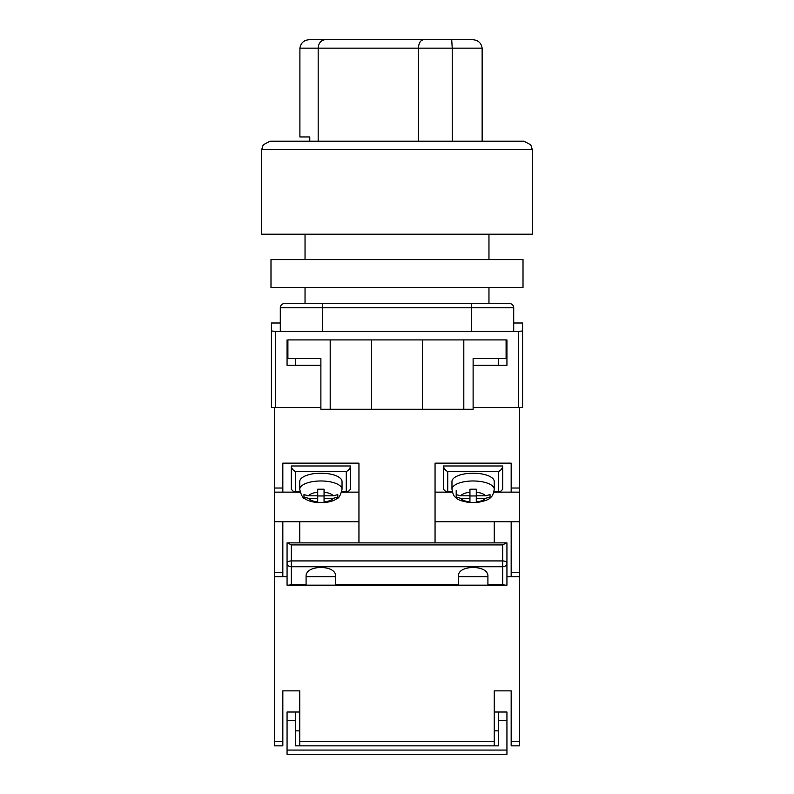 <?xml version="1.0" encoding="UTF-8"?>
<svg xmlns="http://www.w3.org/2000/svg" width="794" height="794" viewBox="0 0 794 794"><rect width="100%" height="100%" fill="white"/><g stroke="black" fill="none" stroke-linecap="round" stroke-linejoin="round"><path stroke-width="1.19" d="M519.623 407.57L473.115 407.57L518.353 407.57L518.353 331.455L522.581 330.929L522.581 407.57L519.623 407.57L519.623 576.712L511.167 576.712L511.167 521.737L519.623 521.737M280.292 322.999L271.419 322.999L271.419 407.57L320.885 407.57L275.647 407.57L275.647 331.455L281.145 331.455L280.292 330.403L280.292 307.784A4.228 4.228 0 0 1 284.52 303.556L322.582 303.556L284.52 303.556A4.228 4.228 0 0 0 280.292 307.784L322.582 307.784L322.582 331.455L281.145 331.455M522.581 330.929L522.581 322.999L513.708 322.999M518.353 331.455L322.582 331.455M471.418 331.455L471.418 307.784L322.582 307.784L322.582 303.556L509.48 303.556A4.228 4.228 0 0 1 513.708 307.784L513.708 330.403L512.855 331.455M287.061 339.921L287.061 365.29L320.885 365.29M506.096 339.921L506.096 358.521L473.115 358.521L473.115 409.267L463.805 409.267L463.805 339.921L506.939 339.921L506.939 365.29L473.115 365.29M271.419 330.929L275.647 331.455M463.805 409.267L320.885 409.267L320.885 358.521L287.904 358.521L287.904 339.921L330.195 339.921L330.195 409.267M371.632 409.267L371.632 339.921L330.195 339.921M463.805 339.921L371.632 339.921M422.368 409.267L422.368 339.921M494.255 542.878L494.255 521.737L511.167 521.737M435.052 521.737L494.255 521.737M282.833 572.474L282.833 576.712L274.377 576.712L274.377 572.474L282.833 572.474L282.833 521.737L274.377 521.737L274.377 572.474M358.948 542.878L358.948 463.14L282.833 463.14L282.833 492.141L274.377 492.141L274.377 488.022L282.833 488.022M435.052 542.878L435.052 463.14L511.167 463.14L511.167 488.022L519.623 488.022M274.377 407.57L274.377 488.022M274.377 492.141L274.377 521.737M358.948 521.737L282.833 521.737M358.948 492.141L341.638 492.141M300.142 492.141L282.833 492.141M299.745 542.878L299.745 521.737M435.052 492.141L452.362 492.141M493.858 492.141L519.623 492.141M511.167 492.141L511.167 488.022M341.787 491.526L347.921 491.863L350.491 489.303L350.491 465.979L291.289 465.979L291.289 489.303L293.849 491.863L299.983 491.526M347.921 491.863L341.708 491.863M300.063 491.863L293.849 491.863M346.263 491.526L346.263 471.537C348.814 470.286 350.223 468.43 350.491 465.979M291.289 465.979C291.557 468.43 292.966 470.286 295.517 471.537L295.517 491.526M342.035 481.531A21.14 8.327 180 0 0 320.885 473.204A21.14 8.327 180 0 0 299.745 481.531L299.745 489.303A21.14 8.327 0 0 1 320.885 480.975A21.14 8.327 0 0 1 342.035 489.303L342.035 481.531M337.807 497.034L337.807 494.622L333.172 495.823L324.061 495.823L324.061 489.203L317.719 489.203L317.719 492.24A12.684 4.992 180 0 0 308.608 495.823L303.973 494.622L303.973 497.113L308.608 498.324A12.684 4.992 180 0 0 317.719 501.917L317.719 498.324L308.608 498.324M337.807 497.113L333.172 498.324L324.061 498.324L324.061 501.917A12.684 4.992 180 0 0 333.172 498.324M324.061 502.533L324.061 501.917L324.061 502.533L317.719 502.533L317.719 501.917L317.719 502.533M317.719 492.24L317.719 495.823L308.608 495.823M324.061 495.823L324.061 498.324M324.061 495.962L317.719 495.962M317.719 495.823L317.719 498.324M451.965 489.303L451.965 481.531A21.14 8.327 0 0 1 473.115 473.204A21.14 8.327 0 0 1 494.255 481.531L494.255 489.303A21.14 8.327 180 0 0 473.115 480.975A21.14 8.327 180 0 0 451.965 489.303C452.848 494.007 454.049 496.687 455.577 497.352C456.788 499.495 461.572 501.262 469.939 502.632M456.193 497.034L456.193 494.622L460.828 495.823L469.939 495.823L469.939 489.203L476.281 489.203L476.281 492.24A12.684 4.992 0 0 1 485.392 495.823L490.027 494.622L490.027 497.113L485.392 498.324A12.684 4.992 0 0 1 476.281 501.917L476.281 498.324L485.392 498.324M476.281 502.533L476.281 501.917L476.281 502.533L469.939 502.533L469.939 498.324L460.828 498.324L456.193 497.113M476.281 492.24L476.281 495.823L485.392 495.823M469.939 502.533L469.939 501.917A12.684 4.992 0 0 1 460.828 498.324M456.193 490.553L456.193 494.622M469.939 495.823L469.939 498.324M469.939 495.962L476.281 495.962M476.281 495.823L476.281 498.324M452.213 491.526L446.079 491.863L452.292 491.863M493.937 491.863L500.151 491.863L494.017 491.526M446.079 491.863L443.509 489.303L443.509 465.979L502.711 465.979L502.711 489.303L500.151 491.863M447.737 491.526L447.737 471.537C445.186 470.286 443.777 468.43 443.509 465.979M502.711 465.979C502.443 468.43 501.034 470.286 498.483 471.537L498.483 491.526M506.324 542.878L506.939 542.878L506.939 563.135A4.228 2.203 180 0 0 502.711 560.931L502.711 544.912L506.324 542.878L287.676 542.878L291.289 544.912L291.289 560.931A4.228 2.203 180 0 0 287.061 563.135L287.061 542.878L287.676 542.878M487.913 584.543L502.711 584.543L502.711 566.747L291.289 566.747L291.289 560.931L502.711 560.931L502.711 566.747A4.228 3.613 180 0 0 506.939 563.135L506.939 585.168L487.913 585.168L487.913 575.154C486.97 570.459 482.037 567.869 473.115 567.373C464.182 567.869 459.25 570.459 458.317 575.154L458.317 585.168L287.061 585.168L287.061 563.135A4.228 3.613 180 0 0 291.289 566.747L291.289 584.543L289.085 585.168M335.683 585.168L335.683 575.154C334.75 570.459 329.818 567.869 320.885 567.373C311.963 567.869 307.03 570.459 306.087 575.154L306.087 585.168M458.317 585.168L487.913 585.168M458.317 576.712L487.913 576.712M306.087 576.712L335.683 576.712M502.711 584.543L504.915 585.168M291.289 141.183L523.851 141.183L530.769 144.776L532.308 149.639L261.692 149.639L261.692 234.21L532.308 234.21L532.308 149.639M261.692 149.639L263.231 144.776L270.149 141.183L502.711 141.183M452.233 141.183L452.233 48.156L418.418 48.156C418.746 43.055 420.453 40.236 423.53 39.7L472.241 39.7C477.909 39.899 481.214 42.717 482.137 48.156L452.233 48.156L451.707 39.7M418.418 141.183L418.418 48.156L318.176 48.156C318.602 43.055 320.895 40.236 325.024 39.7L423.53 39.7M318.176 141.183L318.176 48.156L299.904 48.156C300.827 42.717 304.132 39.899 309.799 39.7L325.024 39.7M343.177 39.7L309.799 39.7M462.783 39.7L367.096 39.7M309.779 141.183L309.779 136.955L299.904 136.955L299.904 48.156M482.137 141.183L482.137 48.156M523.008 287.488L270.992 287.488L270.992 259.578L523.008 259.578L523.008 287.488M287.061 750.072L506.939 750.072L506.939 754.3L287.061 754.3L287.061 712.019L299.745 712.019M498.483 730.857L494.255 730.857M506.939 750.072L506.939 720.476L498.483 720.476L498.483 745.844L295.517 745.844L295.517 720.476L287.061 720.476M299.745 730.857L295.517 730.857M295.517 720.476L295.517 712.019M506.939 720.476L506.939 712.019L494.255 712.019M498.483 720.476L498.483 712.019M511.167 745.844L519.623 745.844L511.167 745.844L511.167 690.869L494.255 690.869L494.255 741.616L299.745 741.616L299.745 690.869L282.833 690.869L282.833 741.616L274.377 741.616L274.377 576.712M299.745 741.616L299.745 745.844L494.255 745.844L494.255 741.616M519.623 745.844L519.623 576.712M511.167 576.712L506.939 576.712M287.061 576.712L282.833 576.712M274.377 745.844L282.833 745.844L274.377 745.844L274.377 741.616M282.833 745.844L282.833 741.616M513.708 307.784L471.418 307.784L471.418 303.556M511.167 572.474L519.623 572.474M346.263 471.537L295.517 471.537M333.172 495.823A12.684 4.992 180 0 0 324.061 492.24M460.828 495.823A12.684 4.992 0 0 1 469.939 492.24M447.737 471.537L498.483 471.537M291.289 584.543L306.087 584.543M335.683 584.543L458.317 584.543M502.711 544.912L291.289 544.912M519.623 741.616L511.167 741.616M488.965 303.556L488.965 287.488M488.965 259.578L488.965 234.21M305.035 303.556L305.035 287.488M305.035 259.578L305.035 234.21M498.483 365.29L498.483 358.521M295.517 365.29L295.517 358.521M342.035 489.303C340.636 495.327 338.75 498.543 336.378 498.96C333.887 500.786 329.778 502.007 324.061 502.632M299.745 489.303C301.144 495.327 303.03 498.543 305.402 498.96C307.893 500.786 312.002 502.007 317.719 502.632M494.255 489.303C493.372 494.007 492.171 496.687 490.652 497.352C489.441 499.495 484.648 501.262 476.281 502.632"/></g></svg>
